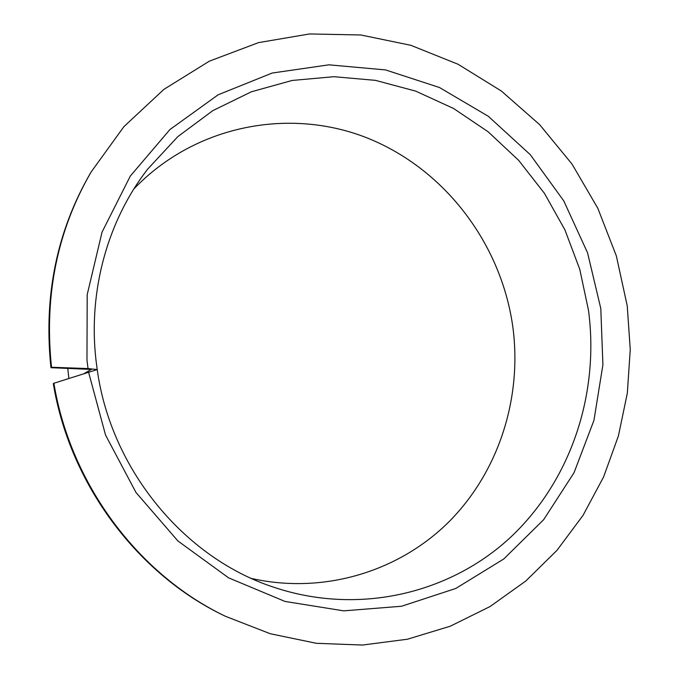<?xml version="1.0" encoding="UTF-8"?>
<svg xmlns="http://www.w3.org/2000/svg" width="679" height="679" viewBox="0 0 679 679"><rect width="100%" height="100%" fill="white"/><g stroke="black" fill="none" stroke-linecap="round" stroke-linejoin="round"><path stroke-width="1.02" d="M251.68 578.516C324.74 594.796 400.016 570.954 449.634 521.107C499.09 470.87 521.973 397.877 512.976 327.974C501.849 244.856 445.696 169.708 368.077 138.312C290.604 107.155 195.544 124.512 133.831 188.991M67.764 368.29L68.851 378.449M84.103 373.56L91.376 369.427L50.993 367.695L51.57 367.263L88.032 368.561L97.207 369.563L53.896 383.253C70.514 484.373 138.635 574.892 225.547 616.337L270.293 633.736L316.363 643.302L362.51 645.05L407.527 639.202L450.355 626.174L490.051 606.542L525.809 581.003L556.975 550.338L583.04 515.353L603.606 476.921L618.425 435.893L627.328 393.141L630.256 349.515L627.235 305.847L616.337 255.881L597.792 208.224L572.032 164.097L539.652 124.656L501.374 91.037L458.087 64.267L410.846 45.306L360.872 34.985L309.565 33.95L258.487 42.633L209.327 61.178L163.868 89.39L123.892 126.667L91.113 171.999C57.766 229.748 44.458 293.668 51.171 363.749L51.57 367.263M53.896 383.253L53.31 383.618C69.844 484.297 137.676 574.417 224.24 615.709L225.547 616.337M91.113 171.999L90.375 173.247C57.172 230.767 43.906 294.414 50.594 364.199L50.993 367.695M97.216 369.614L97.216 369.605C111.025 470.072 184.934 558.401 274.027 587.318C359.233 615.811 450.89 593.259 511.253 536.631C571.54 479.544 599.472 393.031 588.498 310.345L579.747 269.249L564.945 229.926L544.422 193.32L518.62 160.312L488.108 131.76L453.538 108.462L415.701 91.122L375.504 80.368L333.958 76.702L292.182 80.453L251.383 91.784L212.833 110.626L177.805 136.649L147.555 169.275C107.885 220.386 88.075 290.536 95.951 359.836L97.207 369.563M88.55 372.126L105.551 435.078L135.978 492.47L177.89 540.951L228.594 577.846L284.976 601.424L343.71 610.854L401.603 606.245L455.762 588.472L503.759 558.987L543.658 519.69L574.035 472.711L593.955 420.326L602.91 364.827L600.796 308.504L587.573 252.868L563.774 200.891L530.291 154.693L488.32 116.287L439.44 87.498L385.553 69.92L328.942 64.828L272.194 73.035L218.18 94.771L169.911 129.553L130.317 176.065L102.054 232.099L87.192 294.678L86.971 360.15L88.032 368.561"/></g></svg>

